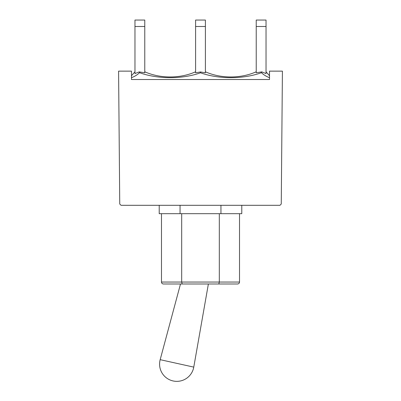 <?xml version="1.0" encoding="UTF-8"?>
<svg xmlns="http://www.w3.org/2000/svg" width="401" height="401" viewBox="0 0 401 401"><rect width="100%" height="100%" fill="white"/><g stroke="black" fill="none" stroke-linecap="round" stroke-linejoin="round"><path stroke-width="0.6" d="M134.967 20.05L134.967 26.501L144.771 26.501L144.771 20.05L134.967 20.05L144.771 20.05M131.483 77.689C134.706 76.471 137.398 74.807 139.553 72.691L139.252 71.899L134.967 73.563L134.967 26.501M139.252 71.899L144.771 72.771L144.771 26.501M195.598 20.05L205.402 20.05L195.598 20.05L195.598 26.501L205.402 26.501L205.402 20.05M195.613 72.776L200.5 71.969L205.402 72.771L205.402 26.501M205.407 72.787L205.407 71.784M195.598 72.771L195.598 26.501M256.229 20.05L256.229 26.501L266.033 26.501L266.033 20.05L256.229 20.05L266.033 20.05M266.033 26.501L266.033 73.563L261.748 71.899L256.229 72.771L256.229 26.501M205.397 71.779C220.695 78.681 240.936 78.686 256.229 71.779L256.229 71.995M262.284 72.02L261.823 71.914M195.598 71.779C180.28 78.686 160.084 78.676 144.771 71.779M134.967 71.779L131.483 75.729M269.517 75.729L266.033 71.779M261.748 71.899L261.447 72.691C263.602 74.807 266.294 76.471 269.517 77.689M144.781 72.781L144.776 71.779M139.553 72.691C157.713 79.288 182.31 79.333 200.5 72.797L200.5 71.969M269.517 79.518L131.483 79.518L131.483 71.137L118.586 71.137L119.744 204.019L121.032 205.297L279.968 205.297L281.256 204.019L282.414 71.137L269.517 71.137L269.517 79.518L131.483 79.518M200.5 72.797C218.7 79.338 243.307 79.293 261.447 72.691M193.768 367.115A17.223 17.223 0 0 1 173.082 380.95A17.223 17.223 0 0 1 160.174 359.672L193.768 367.115L208.38 283.988M182.184 283.988L237.587 283.988C238.775 283.863 239.417 283.216 239.522 282.053L161.478 282.053C161.583 283.216 162.225 283.863 163.413 283.988L182.184 283.988L181.683 282.053L181.683 213.683M218.816 283.988L219.317 282.053L219.317 213.683M159.217 205.297L159.217 213.683L241.783 213.683L241.783 205.297M220.946 205.297L220.946 213.683M180.054 205.297L180.054 213.683M180.5 283.988L160.174 359.672M239.522 213.683L239.522 282.053M161.478 213.683L161.478 282.053"/></g></svg>
